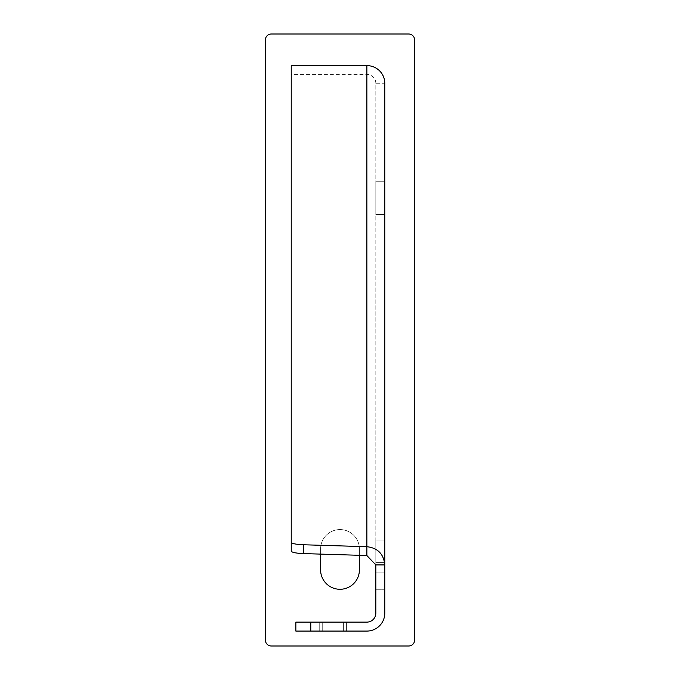 <?xml version="1.0" encoding="UTF-8"?>
<svg xmlns="http://www.w3.org/2000/svg" width="680" height="680" viewBox="0 0 680 680"><rect width="100%" height="100%" fill="white"/><g stroke="black" fill="none" stroke-linecap="round" stroke-linejoin="round"><path stroke-width="0.51" stroke-dasharray="3.4 2.55" d="M414.63 640.033A5.967 5.967 0 0 1 408.663 646L271.337 646A5.967 5.967 0 0 1 265.37 640.033L265.37 39.967A5.967 5.967 0 0 1 271.337 34L408.663 34A5.967 5.967 0 0 1 414.63 39.967L414.63 640.033M320.594 554.106L320.594 548.972A19.405 19.405 0 0 1 340 529.567A19.405 19.405 0 0 1 359.405 548.972L359.405 569.874A19.405 19.405 0 0 1 340 589.279A19.405 19.405 0 0 1 320.594 569.874L320.594 548.972A19.405 19.405 0 0 1 340 529.567A19.405 19.405 0 0 1 359.405 548.972L359.405 555.296M291.236 65.62L291.236 74.434L366.868 74.434A8.959 8.823 180 0 1 375.827 83.257L375.827 613.164A8.959 8.959 0 0 1 366.868 622.115L295.851 622.115L295.851 631.074L366.868 631.074A17.91 17.91 0 0 0 384.778 613.164L384.778 83.257L375.827 83.257L375.827 564.918M384.778 540.022L384.778 572.858L384.778 540.022L375.827 540.022L375.827 572.858L375.827 540.022L384.778 540.022M384.778 214.617L375.827 214.617L384.778 214.617L384.778 181.772L375.827 181.772L375.827 214.617L375.827 181.772L384.778 181.772M384.778 589.279L384.778 562.411L384.778 589.279L384.778 562.411L384.778 589.279L375.827 589.279L375.827 562.411L375.827 589.279L375.827 562.411L375.827 589.279L384.778 589.279M319.736 631.074L346.604 631.074L319.736 631.074L346.604 631.074L319.736 631.074L346.604 631.074L319.736 631.074L346.604 631.074L319.736 631.074L346.604 631.074L319.736 631.074L346.604 631.074L319.736 631.074L346.604 631.074L319.736 631.074L346.604 631.074L319.736 631.074L346.604 631.074L319.736 631.074L346.604 631.074L319.736 631.074L346.604 631.074L319.736 631.074L319.736 622.115L346.604 622.115L319.736 622.115L346.604 622.115L319.736 622.115L346.604 622.115L319.736 622.115L346.604 622.115L319.736 622.115L346.604 622.115L319.736 622.115L346.604 622.115L319.736 622.115L346.604 622.115L319.736 622.115L346.604 622.115L319.736 622.115L346.604 622.115L319.736 622.115L346.604 622.115L319.736 622.115L346.604 622.115L319.736 622.115L319.736 631.074M291.236 74.434L291.236 551.038M384.778 572.858L375.827 572.858L384.778 572.858M384.778 562.411L375.827 562.411L384.778 562.411M322.719 631.074L322.719 622.115L322.719 631.074M343.621 631.074L343.621 622.115L343.621 631.074M346.604 631.074L346.604 622.115L346.604 631.074M366.868 74.434L366.868 555.526"/><path stroke-width="1.02" d="M359.405 555.296L359.405 569.874A19.405 19.405 0 0 1 340 589.279A19.405 19.405 0 0 1 320.594 569.874L320.594 554.106M408.663 646A5.967 5.967 0 0 0 414.63 640.033L414.63 39.967A5.967 5.967 0 0 0 408.663 34L271.337 34A5.967 5.967 0 0 0 265.37 39.967L265.37 640.033A5.967 5.967 0 0 0 271.337 646L408.663 646M366.868 65.62A17.91 17.637 180 0 1 384.778 83.257L384.778 613.164A17.91 17.91 0 0 1 366.868 631.074L295.851 631.074L295.851 622.115L366.868 622.115A8.959 8.959 0 0 0 375.827 613.164L375.827 564.918L384.778 564.918C383.716 554.013 377.749 547.944 366.868 546.703L303.569 544.765L303.569 553.588L366.868 555.526L366.868 65.62L291.236 65.62L291.236 542.215A14.926 2.592 -0 0 0 303.569 544.765M384.778 181.772L384.778 214.617M366.868 555.526L375.827 564.918M291.236 542.215L291.236 551.038A14.926 2.592 -0 0 0 303.569 553.588M310.777 631.074L310.777 622.115"/></g></svg>

